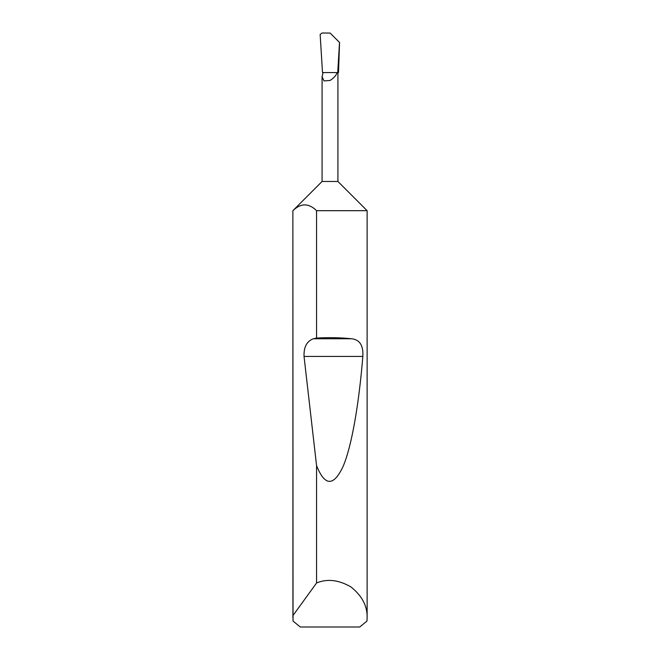 <?xml version="1.0" encoding="UTF-8"?>
<svg xmlns="http://www.w3.org/2000/svg" width="660" height="660" viewBox="0 0 660 660"><rect width="100%" height="100%" fill="white"/><g stroke="black" fill="none" stroke-linecap="round" stroke-linejoin="round"><path stroke-width="0.99" d="M292.875 617.595L292.924 615.615L316.561 582.986C327.22 578.523 338.695 579.851 350.971 586.955C362.043 595.823 367.422 606.037 367.125 617.595L366.968 621.06L359.733 627L300.267 627L293.032 621.06L292.875 210.68L322.08 181.467L337.92 181.467L337.92 72.567M330.132 33.066L339.57 42.504L338.514 72.567L337.722 72.567L339.512 42.479L330.132 33.066L322.113 33L320.149 34.403L322.492 72.567L323.07 72.567L322.08 76.709L324.002 80.908L330 80.487C333.605 78.251 336.014 75.603 337.235 72.567L334.62 72.567M316.561 338.068C329.002 337.367 340.692 337.606 351.648 338.77C359.766 339.669 363.495 345.56 362.835 356.441C359.089 402.509 351.912 446.086 342.994 466.645C333.548 486.618 324.745 486.255 316.561 465.564L304.037 356.441C303.691 347.086 306.784 341.195 313.343 338.77L316.561 338.068L316.561 210.68L367.125 210.68L367.125 617.595M316.561 582.986L316.561 465.564M337.722 72.567L323.07 72.567M292.924 615.615L292.875 210.68M316.561 210.68C308.69 202.975 300.811 202.975 292.924 210.68M313.343 338.77L351.648 338.77M304.037 356.441L362.835 356.441M337.92 181.467L367.125 210.68M322.08 181.467L322.08 76.709"/></g></svg>
